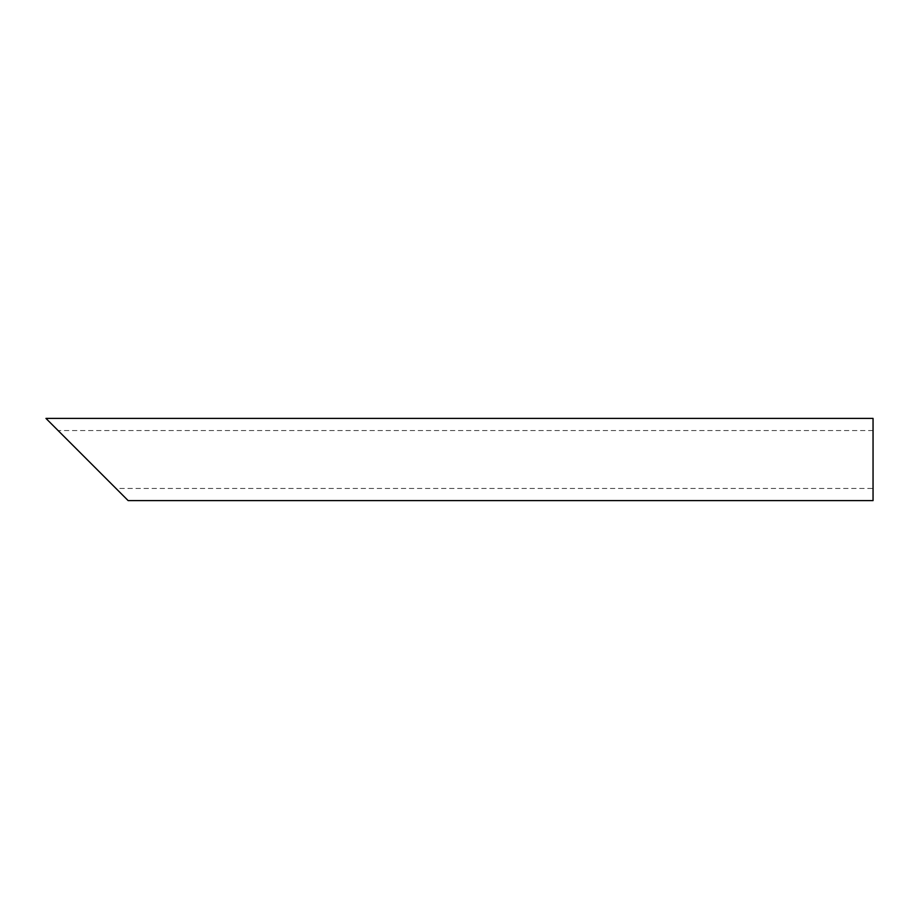 <?xml version="1.0" encoding="UTF-8"?>
<svg xmlns="http://www.w3.org/2000/svg" width="919" height="919" viewBox="0 0 919 919"><rect width="100%" height="100%" fill="white"/><g stroke="black" fill="none" stroke-linecap="round" stroke-linejoin="round"><path stroke-width="0.69" stroke-dasharray="4.59 3.45" d="M873.05 459.5L873.05 488.437L873.05 459.5M873.05 430.563L58.104 430.563L115.989 488.437L873.05 488.437M873.05 500.602L873.05 418.398M45.95 418.398L128.143 500.602"/><path stroke-width="1.38" d="M115.989 488.437L58.104 430.563M873.05 459.5L873.05 500.602L128.143 500.602L45.95 418.398L873.05 418.398L873.05 459.5"/></g></svg>
